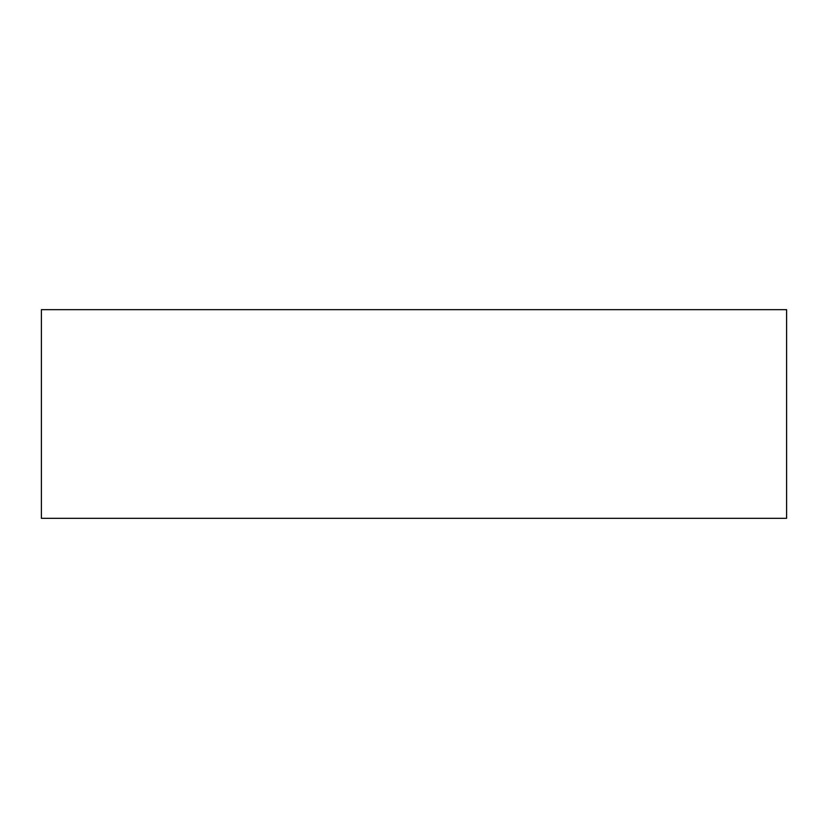 <?xml version="1.0" encoding="UTF-8"?>
<svg xmlns="http://www.w3.org/2000/svg" width="828" height="828" viewBox="0 0 828 828"><rect width="100%" height="100%" fill="white"/><g stroke="black" fill="none" stroke-linecap="round" stroke-linejoin="round"><path stroke-width="1.24" d="M786.6 309.672L786.6 518.328L41.4 518.328L41.4 309.672L786.6 309.672"/></g></svg>
